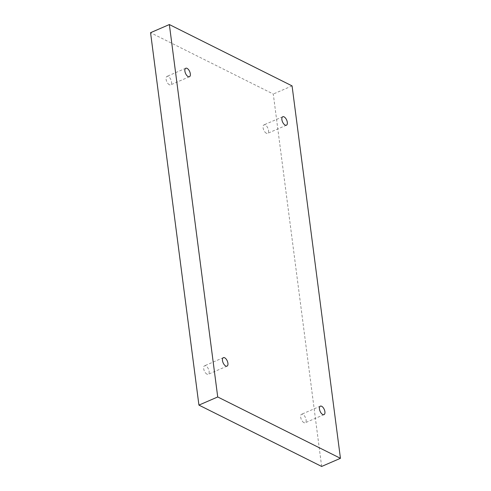 <?xml version="1.0" encoding="UTF-8"?>
<svg xmlns="http://www.w3.org/2000/svg" width="491" height="491" viewBox="0 0 491 491"><rect width="100%" height="100%" fill="white"/><g stroke="black" fill="none" stroke-linecap="round" stroke-linejoin="round"><path stroke-width="0.37" stroke-dasharray="2.46 1.84" d="M206.938 374.142A4.615 2.265 -113.4 0 1 203.918 369.791A4.615 2.265 -113.4 0 1 204.569 365.795A4.615 2.265 -113.4 0 1 205.87 365.918A4.615 2.265 -113.4 0 1 208.89 370.269A4.615 2.265 -113.4 0 1 208.239 374.265A4.615 2.265 -113.4 0 1 206.938 374.142M169.352 84.734A4.615 2.265 -113.4 0 1 166.326 80.383A4.615 2.265 -113.4 0 1 166.983 76.381A4.615 2.265 -113.4 0 1 168.284 76.51A4.615 2.265 -113.4 0 1 171.304 80.862A4.615 2.265 -113.4 0 1 170.647 84.857A4.615 2.265 -113.4 0 1 169.352 84.734M266.337 133.221A4.615 2.265 -113.4 0 1 263.317 128.869A4.615 2.265 -113.4 0 1 263.968 124.867A4.615 2.265 -113.4 0 1 265.269 124.99A4.615 2.265 -113.4 0 1 268.289 129.342A4.615 2.265 -113.4 0 1 267.638 133.343A4.615 2.265 -113.4 0 1 266.337 133.221M303.923 422.628A4.615 2.265 -113.4 0 1 300.903 418.277A4.615 2.265 -113.4 0 1 301.554 414.275A4.615 2.265 -113.4 0 1 302.855 414.404A4.615 2.265 -113.4 0 1 305.875 418.755A4.615 2.265 -113.4 0 1 305.224 422.751A4.615 2.265 -113.4 0 1 303.923 422.628M321.648 466.45L273.278 94.033L150.559 32.688M292.071 85.894L273.278 94.033M320.353 406.143L301.554 414.275M324.017 414.619L305.224 422.751M282.761 116.735L263.968 124.867M286.431 125.205L267.638 133.343M185.776 68.249L166.983 76.381M189.446 76.725L170.647 84.857M223.362 357.657L204.569 365.795M227.032 366.133L208.239 374.265"/><path stroke-width="0.74" d="M169.352 24.55L150.559 32.688L198.929 405.106L321.648 466.45L340.441 458.312L292.071 85.894L169.352 24.55L217.722 396.967L198.929 405.106M217.722 396.967L340.441 458.312M224.663 357.779A4.615 2.265 66.6 0 0 223.362 357.657A4.615 2.265 66.6 0 0 223.117 362.794A4.615 2.265 66.6 0 0 227.032 366.133A4.615 2.265 66.6 0 0 227.683 362.131A4.615 2.265 66.6 0 0 224.663 357.779M187.077 68.372A4.615 2.265 66.6 0 0 185.776 68.249A4.615 2.265 66.6 0 0 185.53 73.386A4.615 2.265 66.6 0 0 189.446 76.725A4.615 2.265 66.6 0 0 190.097 72.723A4.615 2.265 66.6 0 0 187.077 68.372M284.062 116.858A4.615 2.265 66.6 0 0 282.761 116.735A4.615 2.265 66.6 0 0 282.515 121.872A4.615 2.265 66.6 0 0 286.431 125.205A4.615 2.265 66.6 0 0 287.082 121.209A4.615 2.265 66.6 0 0 284.062 116.858M321.648 406.266A4.615 2.265 66.6 0 0 320.353 406.143A4.615 2.265 66.6 0 0 320.101 411.28A4.615 2.265 66.6 0 0 324.017 414.619A4.615 2.265 66.6 0 0 324.674 410.617A4.615 2.265 66.6 0 0 321.648 406.266"/></g></svg>
